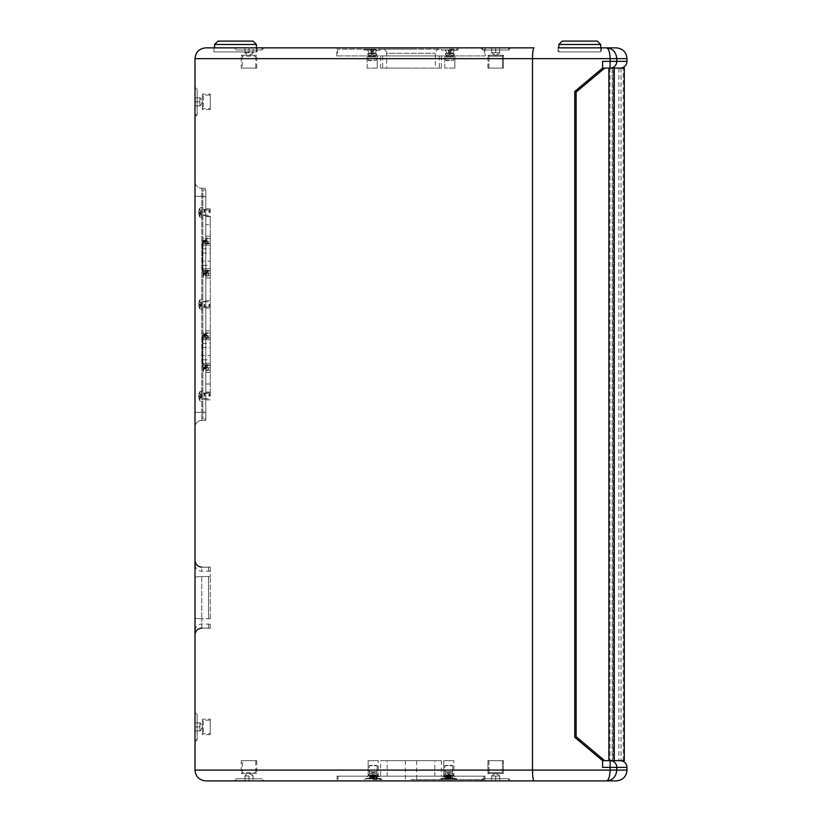 <?xml version="1.0" encoding="UTF-8"?>
<svg xmlns="http://www.w3.org/2000/svg" width="822" height="822" viewBox="0 0 822 822"><rect width="100%" height="100%" fill="white"/><g stroke="black" fill="none" stroke-linecap="round" stroke-linejoin="round"><path stroke-width="0.62" stroke-dasharray="4.11 3.08" d="M256.423 44.47L214.573 44.47L217.953 41.1L253.053 41.1L217.953 41.1L253.053 41.1L256.423 44.47L214.573 44.47L256.423 44.47L256.423 51.899L214.573 51.899L256.423 51.899L214.573 51.899L256.423 51.899L256.423 47.851M411 779.554L483.901 779.554L411 779.554M411 760.648L434.828 760.648L411 760.648M451.597 775.763L452.583 778.866L449.624 778.866L449.778 774.91L447.6 775.763L446.983 778.753L445.976 778.866L447.425 778.866L447.733 774.91L446.007 775.763L444.486 778.866L447.98 778.866L447.826 774.91L449.994 775.763L450.62 778.753L451.617 778.866L450.179 778.866L449.87 774.91L451.597 775.763L452.583 778.866M447.6 775.763L446.952 775.763L445.976 778.866M446.007 775.763L445.01 778.866M449.994 775.763L450.651 775.763L451.617 778.866M447.733 774.91L445.822 775.763L444.188 778.866L447.713 778.866L447.63 774.91L448.833 774.91L449.408 775.763L449.809 778.866L450.805 778.866L449.983 778.866L449.655 774.91L451.781 775.763L453.415 778.866L449.881 778.866L449.973 774.91L448.761 774.91L447.856 778.753L446.798 778.866L447.61 778.866L447.949 774.91L446.952 775.763M444.486 778.866L447.425 778.866M450.723 778.866L447.98 778.866M451.216 775.763L449.778 774.91M446.88 778.866L449.624 778.866M450.651 775.763L449.87 774.91M453.117 778.866L450.179 778.866M446.387 775.763L447.826 774.91M444.949 778.866L456.426 778.866L444.949 778.866M444.949 778.403L456.426 778.403L444.949 778.403M370.506 775.763L369.808 778.753L369.047 778.866L370.506 775.763L371.821 774.91L370.948 778.866L373.034 778.866L372.767 774.91L375.459 775.763L376.589 778.753L377.349 778.866L374.287 778.866L373.959 774.91L374.883 775.033L373.198 774.139L372.15 774.694M370.948 778.866L370.095 778.866L371.164 775.763M375.459 775.763L377.349 778.866M375.89 775.763L374.339 774.91L375.233 775.763L374.616 775.763L375.449 778.866L373.373 778.866L373.64 774.91L370.938 775.763M375.449 778.866L376.312 778.866L375.233 775.763M374.575 774.91L374.801 778.866L374.647 774.91L376.219 775.763L377.873 778.866L374.37 778.866L374.431 774.91L373.27 774.91L372.582 778.753L371.523 778.866L372.099 778.866L372.438 774.91L371.513 775.033L373.198 774.139L374.246 774.694M376.312 778.866L377.873 778.866M369.643 778.866L373.373 778.866M371.791 775.763L372.767 774.91M376.753 778.866L373.034 778.866M369.047 778.866L371.606 778.866L371.821 774.91M370.095 778.866L371.606 778.866M374.616 775.763L373.64 774.91M379.466 778.866L365.574 778.866L379.466 778.866M379.466 778.403L365.574 778.403L379.466 778.403M372.808 775.763L372.078 775.763L371.523 778.866M372.078 775.763L372.438 774.91L370.188 775.763L368.79 778.866L372.027 778.866L371.965 774.91L373.126 774.91L373.815 778.753L374.883 778.866L374.298 778.866M368.79 778.866L370.188 775.763M373.589 775.763L374.318 775.763L374.883 778.866M376.219 775.763L377.617 778.866M373.866 778.866L372.027 778.866M368.523 778.866L372.109 778.866L372.458 774.827M376.024 775.763L374.431 774.91M372.53 778.866L374.37 778.866M374.318 775.763L373.959 774.91L374.647 774.91M370.373 775.763L371.965 774.91M365.811 778.866L380.833 778.866L365.811 778.866M365.811 778.403L380.833 778.403L365.811 778.403M449.408 775.763L450.127 775.763L450.805 778.866M451.781 775.763L453.076 778.866M448.185 775.763L447.476 775.763L446.798 778.866M445.822 775.763L444.527 778.866M447.785 778.866L449.881 778.866M444.188 778.866L447.641 778.866L447.99 774.786M450.127 775.763L449.655 774.91L450.251 774.91L449.655 774.91M453.415 778.866L449.983 778.866M446.069 775.763L447.63 774.91M449.809 778.866L447.713 778.866M447.949 774.91L447.353 774.91L447.949 774.91L447.476 775.763M451.535 775.763L449.973 774.91M456.025 778.866L441.167 778.866L456.025 778.866M456.025 778.403L441.167 778.403L456.025 778.403M448.802 779.554L440.027 779.554L448.802 779.554M373.198 779.554L381.973 779.554L373.198 779.554M411 776.173L338.099 776.173L411 776.173M199.859 722.846L194.999 722.846L194.999 730.953L199.859 730.953L199.859 722.846L194.999 722.846L194.999 726.905L194.999 711.78L194.999 742.019L194.999 726.905L199.859 726.905L194.999 726.905L194.999 730.953L199.859 730.953L199.859 722.846M200.219 730.953L202.561 726.905L200.219 722.846M194.999 713.928L194.999 739.872L194.999 713.928L197.146 713.928L197.146 739.872L197.146 713.928L194.999 711.78M244.946 52.711L244.946 47.851L253.053 47.851L253.053 52.711L244.946 52.711L244.946 47.851L249.004 47.851L249.004 52.711L249.004 47.851L253.053 47.851L253.053 52.711L244.946 52.711M253.053 53.07L249.004 55.413L244.946 53.07M236.027 47.851L261.971 47.851L236.027 47.851L236.027 49.998L261.971 49.998L236.027 49.998L233.88 47.851L264.119 47.851L233.88 47.851M244.946 776.04L244.946 780.9L253.053 780.9L253.053 776.04L244.946 776.04L244.946 780.9L249.004 780.9L249.004 776.04L249.004 780.9L253.053 780.9L253.053 776.04L244.946 776.04M253.053 775.68L249.004 773.338L244.946 775.68M236.027 780.9L261.971 780.9L236.027 780.9L236.027 778.753L261.971 778.753L236.027 778.753L233.88 780.9L264.119 780.9L261.971 778.753L261.971 780.9M491.628 776.04L491.628 780.9L499.725 780.9L499.725 776.04L491.628 776.04L491.628 780.9L495.676 780.9L491.628 780.9L491.628 776.04L495.676 776.04L495.676 780.9L499.725 780.9L491.628 780.9L491.628 775.68L495.676 776.04L495.676 780.9L495.676 776.04L499.725 776.04L499.725 780.9L499.725 776.04L491.628 776.04M495.676 773.338L491.628 775.68L495.676 773.338L499.725 775.68L495.676 773.338M482.699 780.9L508.654 780.9L482.699 780.9L508.654 780.9L482.699 780.9L482.699 778.753L508.654 778.753L482.699 778.753L508.654 778.753L482.699 778.753L482.699 780.9M210.268 364.639L210.268 363.232L210.268 365.102L202.428 364.639L202.428 363.232L210.268 363.232L210.268 339.661L210.268 363.232L202.428 363.232L202.428 365.102L210.268 364.639M202.428 363.232L202.428 339.661L210.268 339.661L210.268 338.284L210.268 339.661L202.428 339.661L202.428 338.284L202.428 363.232M210.268 270.14L210.268 268.732L210.268 270.602L202.428 270.14L202.428 268.732L210.268 268.732L210.268 245.151L210.268 268.732L202.428 268.732L202.428 270.602L210.268 270.14M202.428 268.732L202.428 245.151L210.268 245.151L210.268 243.785L210.268 245.151L202.428 245.151L202.428 243.785L202.428 268.732M210.268 359.831L210.268 343.37L210.268 359.831L202.428 359.831L202.428 343.37L202.428 359.831M202.428 355.649L202.428 347.552L202.428 355.649L210.268 355.649L210.268 347.552L210.268 355.649M210.268 265.331L210.268 248.861L210.268 265.331L202.428 265.331L202.428 248.861L202.428 265.331M202.428 261.149L202.428 253.053L202.428 261.149L210.268 261.149L210.268 253.053L210.268 261.149M199.263 212.045L200.907 212.21L200.907 212.888L199.15 213.062L200.907 212.888L200.907 212.21L198.708 212.035L201.38 212.271L201.38 213.453L199.15 215.446L201.38 213.453L201.38 212.836L201.38 213.453L201.38 212.836L198.708 213.062L200.907 212.888L200.907 212.21L199.263 212.045L199.263 213.052L199.263 212.045M199.263 209.939L200.907 210.74L199.15 209.661A8.775 8.734 -77.6 0 0 198.708 211.655L198.708 211.655A8.775 8.734 -77.6 0 1 199.15 209.661L201.38 211.644L199.263 209.939M199.15 215.446L199.15 215.446A8.775 8.734 -102.4 0 1 198.708 213.453L198.708 213.453A8.775 8.734 -102.4 0 0 199.15 215.446L199.15 215.446A8.775 8.734 -102.4 0 1 198.708 213.453L199.15 213.062L198.708 213.453A8.775 8.734 -102.4 0 0 199.15 215.446L200.907 214.357L199.15 215.487A8.775 8.775 0 0 0 199.88 217.039L199.88 208.058L199.88 217.039A1.757 1.757 0 0 0 201.328 217.902A1.757 1.757 0 0 1 199.88 217.039A8.775 8.775 0 0 1 199.15 215.487M202.829 212.549L202.829 217.953L202.829 212.549M201.38 211.644L200.907 210.709L201.38 212.271L201.38 211.644L201.38 212.271L201.38 211.644L198.708 211.655A8.775 8.734 -77.6 0 1 199.15 209.661L199.15 209.661A8.775 8.734 -77.6 0 0 198.708 211.655L201.38 211.644M199.263 303.852L200.907 304.006L200.907 304.695L199.15 304.87L200.907 304.695L200.907 304.006L198.708 303.832L201.38 304.068L201.38 305.25L199.15 307.243L201.38 305.25L201.38 304.633L201.38 305.25L201.38 304.633L198.708 304.87L200.907 304.695L200.907 304.006L199.263 303.852L199.263 304.849L199.263 303.852M199.263 301.736L200.907 302.537L199.15 301.458A8.775 8.734 -77.6 0 0 198.708 303.452L198.708 303.452A8.775 8.734 -77.6 0 1 199.15 301.458L201.38 303.441L199.263 301.736M199.15 307.243L199.15 307.243A8.775 8.734 -102.4 0 1 198.708 305.25L198.708 305.25A8.775 8.734 -102.4 0 0 199.15 307.243L199.15 307.243A8.775 8.734 -102.4 0 1 198.708 305.25L199.15 304.87L198.708 305.25A8.775 8.734 -102.4 0 0 199.15 307.243L200.907 306.164L199.15 307.284A8.775 8.775 0 0 0 199.88 308.846L199.88 299.855L199.88 308.846A1.757 1.757 0 0 0 201.328 309.699A1.757 1.757 0 0 1 199.88 308.846A8.775 8.775 0 0 1 199.15 307.284L199.14 307.212M202.829 304.346L202.829 309.75L202.829 304.346M201.38 303.441L200.907 302.506L201.38 304.068L201.38 303.441L201.38 304.068L201.38 303.441L198.708 303.452A8.775 8.734 -77.6 0 1 199.15 301.458L199.15 301.458A8.775 8.734 -77.6 0 0 198.708 303.452L201.38 303.441M199.263 395.649L200.907 395.814L200.907 396.492L199.15 396.666L200.907 396.492L200.907 395.814L198.708 395.639L201.38 395.865L201.38 397.057L199.15 399.04L201.38 397.057L201.38 396.43L201.38 397.057L201.38 396.43L198.708 396.666L200.907 396.492L200.907 395.814L199.263 395.649L199.263 396.646L199.263 395.649M199.263 393.533L200.907 394.334L199.15 393.255A8.775 8.734 -77.6 0 0 198.708 395.248L198.708 395.248A8.775 8.734 -77.6 0 1 199.15 393.255L201.38 395.248L199.263 393.533M199.15 399.04L199.15 399.04A8.775 8.734 -102.4 0 1 198.708 397.047L198.708 397.047A8.775 8.734 -102.4 0 0 199.15 399.04L199.15 399.04A8.775 8.734 -102.4 0 1 198.708 397.047L199.15 396.666L198.708 397.047A8.775 8.734 -102.4 0 0 199.15 399.04L200.907 397.961L199.15 399.091A8.775 8.775 0 0 0 199.88 400.643L199.88 391.662L199.88 400.643A1.757 1.757 0 0 0 201.328 401.496A1.757 1.757 0 0 1 199.88 400.643A8.775 8.775 0 0 1 199.15 399.091L199.14 399.009M202.829 396.153L202.829 390.748L202.829 396.153M201.38 395.248L200.907 394.303L201.38 395.865L201.38 395.248L201.38 395.865L201.38 395.248L198.708 395.248A8.775 8.734 -77.6 0 1 199.15 393.255L199.15 393.255A8.775 8.734 -77.6 0 0 198.708 395.248L201.38 395.248M200.907 306.164L201.38 305.25L200.907 306.164M200.907 304.695L201.38 305.25L200.907 304.695M200.907 214.357L201.38 213.453L200.907 214.357M200.907 212.888L201.38 213.453L200.907 212.888M200.907 397.961L201.38 397.057L200.907 397.961M200.907 396.492L201.38 397.057L200.907 396.492M203.116 240.558L205.336 241.062L203.034 241.247L205.336 241.062L203.116 240.558L203.116 241.236L203.116 240.558M203.034 241.247L203.034 240.558L203.034 241.555L205.51 241.062L205.336 241.904L203.034 243.117L205.51 241.555L203.034 241.278M203.034 243.148L205.87 240.897L203.034 238.657M205.51 240.25L203.034 240.527L205.51 240.25M203.034 243.117L203.034 241.555L205.51 241.555L203.034 241.555L203.034 243.117M203.034 240.558L205.51 240.743L203.034 240.527M203.034 238.678L203.034 240.24L203.034 238.678M203.034 237.188L202.829 273.305L202.829 236.644M203.116 335.057L205.336 335.561L203.034 335.746L205.336 335.561L203.116 335.057L203.116 335.736L203.116 335.057M203.034 335.746L203.034 335.057L203.034 336.054L205.51 336.054L203.034 337.616L205.51 336.054L203.034 335.746M203.116 333.3L205.336 334.4L203.116 333.3M203.034 333.177L203.034 335.027L205.51 334.749L203.034 334.739L203.034 333.177L205.87 335.397L203.034 337.647L203.034 336.054L205.51 336.054L203.034 336.054L203.034 337.616M203.034 335.057L205.51 335.242L203.034 335.057M203.034 331.687L202.829 367.804L202.829 331.143M203.116 272.966L205.336 273.469L203.034 273.644L205.336 273.469L203.116 272.966L203.116 273.634L203.116 272.966M203.034 273.644L203.034 272.955L203.034 273.962L205.51 273.952L203.034 275.514L205.51 273.952L203.034 273.644M203.116 271.209L205.336 272.298L203.116 271.209M203.034 271.085L203.034 272.925L205.51 273.14L205.336 272.288L203.034 272.647L203.034 271.085M203.034 275.514L203.034 273.962L205.51 273.952L203.034 273.962L203.034 275.514L205.87 273.305L203.034 271.055M203.034 272.955L205.51 273.14L203.034 272.955M203.034 269.585L203.373 277.014L203.373 269.585L202.829 269.051L202.428 273.305L202.428 240.897L202.428 273.305M203.116 367.465L205.336 367.968L203.034 368.143L205.336 367.968L203.116 367.465L203.116 368.143L203.116 367.465M203.034 368.143L203.034 367.455L203.034 368.462L205.51 367.958L205.336 368.801L203.034 370.023L205.51 368.451L203.034 368.174M203.034 370.044L205.87 367.804L203.034 365.554M205.51 367.146L203.034 367.424L205.51 367.146M203.034 370.023L203.034 368.462L205.51 368.451L203.034 368.462L203.034 370.023M203.034 367.455L205.51 367.64L203.034 367.424M203.034 365.585L203.034 367.146L203.034 365.585M203.034 364.084L203.373 371.513L203.373 364.084L202.829 363.55L202.428 367.804L202.428 335.397L202.428 367.804M202.428 338.284L210.268 338.099L202.428 338.284M202.428 243.785L210.268 243.6L202.428 243.785M202.829 273.305L202.829 269.051M202.829 367.804L202.829 363.55M205.798 418.963L205.798 189.738L202.829 189.738L202.829 418.963L202.829 189.738L205.798 189.738L205.798 418.963L202.829 418.963L205.798 418.963M411 68.103L382.651 68.103L411 68.103M371.657 49.998L371.811 52.988L372.561 52.988L372.715 49.885L372.561 52.988L371.811 52.988L371.657 49.998L372.715 49.885L370.784 49.885L371.41 49.885L370.784 49.885L371.41 49.885L371.811 52.988L371.76 53.841L370.804 53.841L371.76 53.841L371.811 52.988L372.561 52.988L372.613 53.841L372.715 49.885L373.599 49.885L372.962 49.885L373.599 49.885L372.962 49.885L372.613 53.841L373.568 53.841L375.202 52.988L376.877 49.885L375.233 52.988L373.568 53.841L371.811 52.988L371.657 49.998L371.76 53.841L370.804 53.841L369.17 52.988L367.496 49.885L369.15 52.988L370.804 53.841L371.76 53.841L371.41 49.885L371.76 53.841L371.41 49.885L372.715 49.998L372.613 53.841L375.202 52.988L376.908 49.885L373.599 49.885L373.568 53.841L372.613 53.841L372.962 49.885L372.613 53.841L372.962 49.885L371.657 49.998M367.496 49.885L370.784 49.885L370.804 53.841L369.17 52.988L367.496 49.885L370.784 49.885L370.804 53.841L369.15 52.988L367.465 49.885L370.784 49.885L370.804 53.841L370.784 49.885L367.465 49.885M376.877 49.885L373.599 49.885L373.568 53.841L375.233 52.988L376.908 49.885L373.599 49.885L373.568 53.841L373.599 49.885L376.908 49.885M372.191 54.612L369.15 52.988L367.66 49.998L369.15 52.988L372.191 54.612L375.233 52.988L376.723 49.998L375.233 52.988L372.191 54.612M364.557 49.885L379.815 50.348L364.557 49.885M449.285 49.998L449.439 52.988L450.189 52.988L450.333 49.885L450.189 52.988L449.439 52.988L449.285 49.885L450.333 49.885L448.401 49.885L449.038 49.885L448.401 49.885L449.038 49.885L449.439 52.988L449.387 53.841L448.432 53.841L449.387 53.841L449.439 52.988L450.189 52.988L450.24 53.841L450.333 49.885L451.216 49.885L450.59 49.885L451.216 49.885L450.59 49.885L450.24 53.841L451.196 53.841L452.83 52.988L454.504 49.885L452.85 52.988L451.196 53.841L449.439 52.988L449.285 49.998L449.387 53.841L448.432 53.841L446.798 52.988L445.123 49.885L446.767 52.988L448.432 53.841L449.387 53.841L449.038 49.885L449.387 53.841L449.038 49.885L450.343 49.998L450.24 53.841L452.83 52.988L454.535 49.885L451.216 49.885L451.196 53.841L450.24 53.841L450.59 49.885L450.24 53.841L450.59 49.885L449.285 49.998M445.123 49.885L448.401 49.885L448.432 53.841L446.798 52.988L445.123 49.885L448.401 49.885L448.432 53.841L446.767 52.988L445.092 49.885L448.401 49.885L448.432 53.841L448.401 49.885L445.092 49.885M454.504 49.885L451.216 49.885L451.196 53.841L452.85 52.988L454.535 49.885L451.216 49.885L451.196 53.841L451.216 49.885L454.535 49.885M449.809 54.612L446.767 52.988L445.277 49.998L446.767 52.988L449.809 54.612L452.85 52.988L454.34 49.998L452.85 52.988L449.809 54.612M442.185 49.885L457.443 50.348L442.185 49.885M372.715 49.885L371.667 49.885L372.715 49.885M450.333 49.885L449.285 49.885L450.333 49.885M372.191 49.197L363.416 49.197L372.191 49.197M449.809 49.197L458.584 49.197L449.809 49.197M382.651 49.197L439.349 49.197L382.651 49.197A4.048 4.048 0 0 1 386.7 53.245L435.3 53.245L386.7 53.245L386.7 68.103M411 49.197L337.595 49.197L411 49.197M411 55.947L484.405 55.947L411 55.947M499.725 776.04L499.725 780.9L495.676 780.9L495.676 776.04L499.725 776.04M491.628 52.711L491.628 47.851L499.725 47.851L499.725 52.711L491.628 52.711L491.628 47.851L495.676 47.851L491.628 47.851L491.628 52.711L495.676 52.711L495.676 47.851L499.725 47.851L491.628 47.851L491.628 53.07L495.676 52.711L495.676 47.851L495.676 52.711L499.725 52.711L499.725 47.851L499.725 52.711L491.628 52.711M495.676 55.413L491.628 53.07L495.676 55.413L499.725 53.07L495.676 55.413M482.699 47.851L508.654 47.851L482.699 47.851L508.654 47.851L482.699 47.851L482.699 49.998L508.654 49.998L482.699 49.998L508.654 49.998L482.699 49.998L482.699 47.851M499.725 52.711L499.725 47.851L495.676 47.851L495.676 52.711L499.725 52.711M199.859 97.797L194.999 97.797L194.999 105.904L199.859 105.904L199.859 97.797L194.999 97.797L194.999 101.846L194.999 86.731L194.999 116.971L194.999 101.846L199.859 101.846L194.999 101.846L194.999 105.904L199.859 105.904L199.859 97.797M200.219 105.904L202.561 101.846L200.219 97.797M194.999 88.879L194.999 114.823L194.999 88.879L197.146 88.879L197.146 114.823L197.146 88.879L194.999 86.731M600.677 47.851L600.677 51.899L600.677 44.47L558.826 44.47L600.677 44.47L558.826 44.47L558.826 51.899L600.677 51.899L558.826 51.899L600.677 51.899L558.826 51.899L558.826 47.851M600.677 44.47L597.296 41.1L562.197 41.1L597.296 41.1L562.197 41.1L558.826 44.47M613.191 760.648L623.22 760.648L613.191 760.648L613.191 68.103L609.996 68.103L623.22 68.103L613.191 68.103L613.191 760.648M609.996 68.103L609.996 760.648L609.996 68.103L612.205 68.103L612.205 760.648L609.996 760.648L621.031 760.648L612.205 760.648L612.205 68.103L609.996 68.103M576.119 738.444L602.577 760.648L574.773 737.313L574.773 91.437L602.577 68.103L576.119 90.307L576.119 738.444L576.119 90.307L574.773 91.437L574.773 737.313L576.119 738.444M608.897 68.103L602.577 68.103L574.773 91.437L574.773 737.313L602.577 760.648L620.25 760.648L602.577 760.648L602.577 767.399L602.577 760.648L608.897 760.648L608.897 68.103L614.27 68.103L614.27 760.648L608.897 760.648M604.684 760.648L576.119 736.687L576.119 92.064L604.684 68.103M624.299 68.103L614.27 68.103M614.27 760.648L624.299 760.648M337.092 776.173L484.908 776.173L337.092 776.173L337.092 780.9L510.801 780.9L205.798 780.9M210.268 566.995L210.268 576.571L210.268 566.995A6.751 6.668 0 0 1 208.5 567.231L208.5 571.311L208.5 567.129L201.75 567.231A6.751 6.668 180 0 1 194.999 560.553L194.999 577.609L194.999 560.553A6.751 6.668 0 0 0 201.75 567.231L201.75 571.311L201.75 567.231L208.5 567.231A6.751 6.668 180 0 0 210.268 566.995M210.268 618.709L210.268 576.571L210.268 618.709A6.751 1.079 180 0 1 208.5 618.74L208.5 576.53A6.751 1.079 180 0 1 210.268 576.571A6.751 1.079 180 0 0 208.5 576.53L208.5 618.74A6.751 1.079 180 0 0 210.268 618.709M210.268 628.285L210.268 624.196L210.268 628.285A6.751 6.668 180 0 0 208.5 628.049L208.5 628.049A6.751 6.668 0 0 1 210.268 628.285M618.853 68.103L618.853 760.648L618.853 68.103L612.205 68.103L618.853 68.103M620.99 68.103L620.99 760.648M627.001 770.101L616.808 770.101C616.079 776.79 612.606 780.397 606.42 780.9L616.202 780.9M482.699 778.753L480.562 780.9L482.699 778.753M606.42 780.9C608.609 780.397 609.832 776.79 610.099 770.101L194.999 770.101L194.999 58.65L532.502 58.65L532.502 770.101C532.594 776.646 533.108 780.242 534.033 780.9M627.001 767.399L610.099 767.399L610.099 770.101L616.808 770.101L616.808 767.399A6.751 6.72 -90 0 0 610.099 760.648L610.099 767.399L602.577 767.399L602.577 760.648M616.202 47.851L606.42 47.851C608.609 48.354 609.832 51.961 610.099 58.65L610.099 68.103L620.25 68.103L602.577 68.103L602.577 61.352L602.577 68.103L610.099 68.103A6.751 6.72 -90 0 0 616.808 61.352L616.808 58.65L627.001 58.65M558.148 47.851L558.148 51.899L558.148 47.851L601.355 47.851L558.148 47.851L601.355 47.851L601.355 51.899L558.148 51.899L601.355 51.899L558.148 51.899L601.355 51.899L601.355 47.851L558.148 47.851L606.42 47.851C612.606 48.354 616.079 51.961 616.808 58.65L532.502 58.65M261.971 47.851L261.971 49.998L264.119 47.851M508.654 49.998L510.801 47.851L480.562 47.851L510.801 47.851L480.562 47.851L510.801 47.851L508.654 49.998L508.654 47.851L508.654 49.998M257.101 51.899L257.101 47.851L213.905 47.851L257.101 47.851L213.905 47.851L257.101 47.851L257.101 51.899L213.905 51.899L257.101 51.899M485.247 55.947L336.753 55.947L485.247 55.947L485.247 47.851L336.753 47.851L485.247 47.851M533.899 47.892L205.798 47.851M627.001 61.352L602.577 61.352L602.577 68.103M194.999 617.661L194.999 577.609L194.999 617.661A6.751 1.079 0 0 0 201.75 618.74A6.751 1.079 0 0 1 194.999 617.661M194.999 760.648L194.999 68.103L194.999 760.648M194.999 412.346L194.999 181.498L194.999 427.204L194.999 412.346L201.75 412.346L201.75 188.248A6.751 6.751 0 0 1 194.999 181.498A6.751 6.751 0 0 0 201.75 188.248L201.75 420.453L201.75 412.346L194.999 412.346M201.75 188.248L205.798 188.248L205.798 196.345L205.798 188.248L201.75 188.248A6.751 6.751 0 0 1 194.999 181.498M205.798 412.346L205.798 196.345L205.798 420.453L205.798 412.346L201.75 412.346L205.798 412.346M205.798 420.453L201.75 420.453L205.798 420.453M194.999 427.204A6.751 6.751 0 0 1 201.75 420.453A6.751 6.751 0 0 0 194.999 427.204A6.751 6.751 0 0 1 201.75 420.453M487.919 760.648L487.919 773.543L503.444 773.543L487.919 773.543L488.926 772.526L502.427 772.526L488.926 772.526L502.427 772.526L488.926 772.526L488.926 760.648L502.427 760.648L488.926 760.648L502.427 760.648L488.926 760.648L488.926 772.526L487.919 773.543L503.444 773.543L487.919 773.543L487.919 760.648L503.444 760.648L487.919 760.648M207.421 240.897L207.421 243.333L207.421 240.897M210.268 240.897L210.268 278.021L210.268 236.171L210.268 240.897L205.798 240.897L205.798 236.171L210.268 236.171L205.798 236.171L205.798 275.462L205.798 240.897L210.268 240.897M204.925 240.897L204.925 243.055L204.945 240.897M205.798 238.74L204.925 238.74L205.716 239.079L205.716 242.716L205.716 239.079L206.199 242.716L206.61 238.873L206.61 242.922L206.61 238.873L208.233 238.873L208.439 242.511M205.798 243.055L208.233 242.922L208.439 239.284M210.268 243.333L207.421 243.333L205.798 244.946L205.798 236.849L205.798 244.946M503.444 68.103L503.444 55.208L487.919 55.208L503.444 55.208L487.919 55.208L488.926 56.225L502.427 56.225L488.926 56.225L502.427 56.225L488.926 56.225L488.926 68.103L502.427 68.103L488.926 68.103L502.427 68.103L488.926 68.103L488.926 56.225L487.919 55.208L503.444 55.208L503.444 68.103L487.919 68.103L503.444 68.103M207.421 273.305L207.421 270.87L207.421 273.305M204.925 273.305L204.925 271.137L204.945 273.305M208.439 271.692L206.61 271.27L206.61 275.329L208.233 275.329L208.233 271.27L208.439 274.908M205.798 275.462L204.925 275.462L206.61 275.329L206.61 271.27L206.199 275.113L205.716 271.486L205.716 275.113L205.716 271.486L204.945 271.168L205.798 271.137M210.268 275.73L207.421 275.73L205.798 277.353L205.798 269.246L205.798 277.353M207.421 335.397L207.421 337.832L207.421 335.397M210.268 335.397L210.268 372.52L210.268 330.67L210.268 335.397L205.798 335.397L205.798 330.67L210.268 330.67L205.798 330.67L205.798 369.962L205.798 335.397L210.268 335.397M204.925 335.397L204.925 337.565L204.945 335.397M205.798 333.239L204.925 333.239L205.716 333.578L205.716 337.215L205.716 333.578L206.199 337.215L206.61 333.372L206.61 337.421L206.61 333.372L208.233 333.372L208.439 337.01M205.798 337.565L208.233 337.421L208.439 333.794M210.268 337.832L207.421 337.832L205.798 339.445L205.798 331.348L205.798 339.445M377.247 68.103L377.247 55.947L367.126 55.947L377.247 55.947L367.126 55.947L377.247 55.947L377.247 68.103L367.126 68.103L377.247 68.103M367.804 53.584L376.579 53.584L367.804 53.584L376.414 53.749L367.958 53.749L376.414 53.749L367.958 53.749L368.554 55.177L375.818 55.177L368.554 55.177L375.818 55.177L368.554 55.177L368.554 56.215L375.818 56.215L368.554 56.215L375.818 56.215L368.554 56.215L367.804 53.584L376.579 53.584L367.804 53.584L367.804 55.947L376.579 55.947L367.804 55.947L376.579 55.947L367.804 55.947L367.804 53.584M368.133 57.037L376.24 57.037L368.133 57.037L368.554 56.215L368.133 57.037L376.24 57.037L368.133 57.037L368.133 60.273L376.24 60.273L368.965 60.684L376.24 60.273L368.133 60.273L368.133 57.037M207.421 367.804L207.421 365.369L207.421 367.804M204.925 367.804L204.925 365.636L204.945 367.804M205.798 365.636L204.925 365.636L205.716 365.985L205.716 369.623L205.716 365.985L206.199 369.623L206.61 365.78L206.61 369.828L206.61 365.78L208.233 365.78L208.439 369.407M205.798 369.962L208.233 369.828L208.439 366.191M210.268 370.229L207.421 370.229L205.798 371.852L205.798 363.745L205.798 371.852M454.874 68.103L454.874 55.947L444.753 55.947L454.874 55.947L444.753 55.947L454.874 55.947L454.874 68.103L444.753 68.103L454.874 68.103M445.421 53.584L454.196 53.584L445.421 53.584L454.042 53.749L445.586 53.749L454.042 53.749L445.586 53.749L446.182 55.177L453.446 55.177L446.182 55.177L453.446 55.177L446.182 55.177L446.182 56.215L453.446 56.215L446.182 56.215L453.446 56.215L446.182 56.215L445.421 53.584L454.196 53.584L445.421 53.584L445.421 55.947L454.196 55.947L445.421 55.947L454.196 55.947L445.421 55.947L445.421 53.584M445.76 57.037L453.867 57.037L445.76 57.037L446.182 56.215L445.76 57.037L453.867 57.037L445.76 57.037L445.76 60.273L453.867 60.273L446.593 60.684L453.867 60.273L445.76 60.273L445.76 57.037M242.254 760.648L255.755 760.648L242.254 760.648L242.254 772.526L255.755 772.526L242.254 772.526L241.236 773.543L256.762 773.543L241.236 773.543L241.236 760.648L256.762 760.648L241.236 760.648M242.254 68.103L255.755 68.103L242.254 68.103L242.254 56.225L255.755 56.225L242.254 56.225L241.236 55.208L256.762 55.208L241.236 55.208L241.236 68.103L256.762 68.103L241.236 68.103M256.762 68.103L256.762 55.208L255.755 56.225L255.755 68.103M441.373 68.103L380.627 68.103L441.373 68.103L441.373 55.947L380.627 55.947L441.373 55.947M380.627 776.173L441.373 776.173L380.627 776.173L380.627 760.648L441.373 760.648L380.627 760.648M205.798 212.549L205.798 208.839L205.798 212.549M210.268 212.549L210.268 208.839L210.268 212.549M204.719 212.549L204.719 209.846L204.719 212.549M204.144 212.549L204.144 210.103L204.144 212.549M209.579 212.549L209.579 210.432L209.579 212.549M209.004 212.549L209.004 209.846L209.004 212.549M443.736 775.834L453.867 775.834L443.736 775.834L453.867 775.834L443.736 775.834L443.736 760.648L453.867 760.648L443.736 760.648L453.867 760.648L443.736 760.648L443.736 775.834L444.568 775.002L453.025 775.002L444.568 775.002L453.025 775.002L444.568 775.002L445.164 773.574L452.439 773.574L445.164 773.574L452.439 773.574L445.164 773.574L445.164 772.536L452.439 772.536L445.164 772.536L452.439 772.536L445.164 772.536L444.753 771.714L452.85 771.714L444.753 771.714L452.85 771.714L444.753 771.714L444.753 765.775L452.85 765.775L445.575 765.364L452.018 765.364L444.753 765.775L445.164 773.574L443.736 775.834M448.802 776.852L442.729 776.852L448.802 776.852M453.919 776.173L443.397 776.173L453.919 776.173M448.802 776.173L442.729 776.173L448.802 776.173M205.798 396.153L205.798 392.433L205.798 396.153M210.268 396.153L210.268 392.433L210.268 396.153M204.719 396.153L204.719 393.45L204.719 396.153M204.144 396.153L204.144 393.707L204.144 396.153M209.579 396.153L209.579 394.026L209.579 396.153M209.004 396.153L209.004 393.45L209.004 396.153M368.133 775.834L378.264 775.834L368.133 775.834L378.264 775.834L368.133 775.834L368.133 760.648L378.264 760.648L368.133 760.648L378.264 760.648L368.133 760.648L368.133 775.834L368.975 775.002L377.432 775.002L368.975 775.002L377.432 775.002L368.975 775.002L369.561 773.574L376.836 773.574L369.561 773.574L376.836 773.574L369.561 773.574L369.561 772.536L376.836 772.536L369.561 772.536L376.836 772.536L369.561 772.536L369.15 771.714L377.247 771.714L369.15 771.714L377.247 771.714L369.15 771.714L369.15 765.775L377.247 765.775L369.982 765.364L376.425 765.364L369.15 765.775L369.561 773.574L368.133 775.834M373.198 776.852L379.271 776.852L373.198 776.852M367.968 776.173L378.603 776.173L367.968 776.173M373.198 776.173L379.271 776.173L373.198 776.173M205.798 304.346L205.798 308.065L205.798 304.346M210.268 304.346L210.268 308.065L210.268 304.346M204.719 304.346L204.719 307.048L204.719 304.346M204.144 304.346L204.144 306.791L204.144 304.346M209.579 304.346L209.579 306.472L209.579 304.346M209.004 304.346L209.004 307.048L209.004 304.346M377.637 776.173L367.804 776.173L377.637 776.173M210.268 719.137L210.268 734.663L210.268 719.137L202.356 719.137L202.356 734.663L202.356 719.137L203.373 720.154L203.373 733.645L203.373 720.154L210.268 720.154L210.268 733.645L210.268 720.154M210.268 94.088L210.268 109.614L210.268 94.088L202.356 94.088L202.356 109.614L202.356 94.088L203.373 95.095L203.373 108.596L203.373 95.095L210.268 95.095L210.268 108.596L210.268 95.095M446.069 776.173L454.196 776.173L446.069 776.173M210.268 392.104L205.798 392.104L205.798 216.597L205.798 392.104L210.268 392.104L210.268 383.997L210.268 392.104M210.268 224.704L210.268 383.997L210.268 216.597L205.798 216.597L210.268 216.597L210.268 224.704L205.798 224.704L210.268 224.704M205.798 273.305L205.798 278.021L205.798 273.305L210.268 273.305L205.798 273.305M205.798 367.804L205.798 372.52L205.798 367.804L210.268 367.804L205.798 367.804M205.798 278.021L210.268 278.021L205.798 278.021M205.798 372.52L210.268 372.52L205.798 372.52M452.419 778.753L452.953 778.753M446.069 778.753L446.983 778.753M445.185 778.753L444.651 778.753M451.525 778.753L450.62 778.753M447.199 778.866L447.394 774.91L447.219 778.866M448.843 778.866L449.131 774.91M448.761 778.866L448.473 774.91M450.251 774.91L450.384 778.866L450.209 774.91M371.061 778.753L370.198 778.753M377.195 778.753L376.589 778.753M375.335 778.753L376.199 778.753M369.201 778.753L369.808 778.753M374.637 778.866L374.339 774.91M372.489 778.866L372.315 774.91M373.918 778.866L374.092 774.91M371.76 778.866L372.058 774.91M371.565 778.753L372.582 778.753M374.832 778.753L373.815 778.753M372.798 778.866L373.126 774.91M371.647 778.866L371.76 774.91M373.599 778.866L373.27 774.91M450.744 778.753L449.747 778.753M446.86 778.753L447.856 778.753M449.079 778.866L448.761 774.91M448.514 778.866L448.833 774.91M199.15 213.062L199.15 212.035L199.14 213.062M201.328 212.549L201.328 217.902L201.328 212.549M198.708 212.035L201.39 212.271L198.708 212.035M198.708 213.062L201.39 212.836L198.708 213.062M198.708 213.453L201.38 213.453L198.708 213.453M199.15 304.87L199.15 303.832L199.14 304.859M201.328 304.346L201.328 309.699L201.328 304.346M198.708 303.832L201.39 304.068L198.708 303.832M198.708 304.87L201.39 304.633L198.708 304.87M198.708 305.25L201.38 305.25L198.708 305.25M199.15 396.666L199.15 395.639L199.14 396.656M201.328 396.153L201.328 390.799L201.328 396.153M198.708 395.639L201.39 395.865L198.708 395.639M198.708 396.666L201.39 396.43L198.708 396.666M198.708 397.047L201.38 397.057L198.708 397.047M205.798 412.212L202.829 412.212L205.798 412.212M205.798 196.489L202.829 196.489L205.798 196.489M201.75 576.53L201.75 618.74L201.75 576.53A6.751 1.079 -0 0 0 194.999 577.609A6.751 1.079 0 0 1 201.75 576.53L208.5 576.53L201.75 576.53M201.75 628.049L201.75 618.74L208.5 618.74L201.75 618.74L201.75 628.142L208.5 628.049L201.75 628.049L201.75 623.96L201.75 628.049A6.751 6.668 0 0 0 194.999 634.718A6.751 6.668 180 0 1 201.75 628.049M208.5 628.049L208.5 623.96L208.5 628.049M205.798 196.345L194.999 196.345L205.798 196.345M210.268 383.997L205.798 383.997L210.268 383.997M214.573 47.851L214.573 44.47M405.349 760.648L405.349 779.554M416.651 760.648L416.651 779.554M447.487 778.866L447.856 774.714M450.107 778.866L449.747 774.714M449.891 774.714L448.802 774.139L447.713 774.714M456.426 778.866L457.577 779.554L456.426 778.866M441.167 778.866L440.027 779.554L441.167 778.866M374.544 778.866L374.185 774.694M371.852 778.866L372.222 774.694M380.833 778.866L381.973 779.554L380.833 778.866M365.574 778.866L364.423 779.554L365.574 778.866M374.287 778.866L373.938 774.827M449.963 778.866L449.603 774.786M450.158 774.869L448.802 774.139L447.445 774.869M338.099 776.173L338.099 779.554M483.901 776.173L483.901 779.554M194.999 739.872L197.146 739.872L194.999 742.019M508.654 780.9L508.654 778.753L510.801 780.9L508.654 778.753L508.654 780.9M210.268 365.102L202.428 365.102M210.268 270.602L202.428 270.602M202.428 343.37L210.268 343.37M202.428 347.552L210.268 347.552M202.428 248.861L210.268 248.861M202.428 253.053L210.268 253.053M200.907 210.709L199.263 209.887L200.907 210.709L201.883 212.549L200.907 214.398L199.263 215.21L200.907 214.398L201.883 212.549L200.907 210.709M199.88 208.058L202.829 207.154L199.88 208.058A8.775 8.775 0 0 0 199.15 209.61A8.775 8.775 0 0 1 199.88 208.058M201.328 217.902L202.829 217.953L201.328 217.902M200.907 302.506L199.263 301.684L200.907 302.506L201.883 304.346L200.907 306.195L199.263 307.017L200.907 306.195L201.883 304.346L200.907 302.506M199.88 299.855L202.829 298.951L199.88 299.855A8.775 8.775 0 0 0 199.15 301.417A8.775 8.775 0 0 1 199.88 299.855M201.328 309.699L202.829 309.75L201.328 309.699M200.907 394.303L199.263 393.491L200.907 394.303L201.883 396.153L200.907 397.992L199.263 398.814L200.907 397.992L201.883 396.153L200.907 394.303M199.88 391.662L202.829 390.748L199.88 391.662A8.775 8.775 0 0 0 199.15 393.214A8.775 8.775 0 0 1 199.88 391.662M201.328 401.496L202.829 401.547L201.328 401.496M203.034 244.617L202.829 245.151M203.034 339.116L202.829 339.65M203.034 277.014L202.829 277.548M203.034 371.513L202.829 372.047M210.268 338.099L202.428 338.099M210.268 243.6L202.428 243.6M439.349 49.197C436.893 49.443 435.537 50.789 435.3 53.245L435.3 68.103M379.815 49.885L380.966 49.197L379.815 49.885M457.443 49.885L458.584 49.197L457.443 49.885M364.557 50.348L363.416 49.197L364.557 50.348M442.185 50.348L441.034 49.197L442.185 50.348M337.595 49.197L337.595 55.947M484.405 49.197L484.405 55.947M194.999 114.823L197.146 114.823L194.999 116.971M623.22 760.648L623.22 68.103M621.031 68.103L621.031 760.648L621.031 68.103M210.268 628.378L208.5 628.142L210.268 628.378M210.268 566.892L208.5 567.129L210.268 566.892M210.268 571.074L201.75 571.311C197.65 570.91 195.4 568.66 194.999 564.56M484.908 776.173L484.908 780.9M482.699 49.998L480.562 47.851L482.699 49.998M213.905 51.899L213.905 47.851L213.905 51.899M336.753 55.947L336.753 47.851M201.75 628.142L208.5 628.142L201.75 628.142C197.65 628.542 195.4 630.793 194.999 634.892M201.75 567.129L208.5 567.129L201.75 567.129C197.65 566.728 195.4 564.478 194.999 560.378M210.268 624.196L201.75 623.96C197.65 624.36 195.4 626.611 194.999 630.71M503.444 760.648L503.444 773.543L502.427 772.526L502.427 760.648L502.427 772.526L503.444 773.543L503.444 760.648M210.268 238.472L207.421 238.472L205.798 236.849M487.919 68.103L487.919 55.208L487.919 68.103M502.427 56.225L503.444 55.208L502.427 56.225L502.427 68.103L502.427 56.225M210.268 270.87L207.421 270.87L205.798 269.246M210.268 332.972L207.421 332.972L205.798 331.348M367.126 68.103L367.126 55.947L367.126 68.103M376.579 55.947L376.579 53.584L375.818 55.177L376.24 60.273L375.818 55.177L376.579 53.584L376.579 55.947M368.965 60.684L368.133 60.273L368.965 60.684M210.268 365.369L207.421 365.369L205.798 363.745M444.753 68.103L444.753 55.947L444.753 68.103M454.196 55.947L454.196 53.584L453.446 55.177L453.867 60.273L453.446 55.177L454.196 53.584L454.196 55.947M446.593 60.684L445.76 60.273L446.593 60.684M256.762 760.648L256.762 773.543L255.755 772.526L255.755 760.648M380.627 68.103L380.627 55.947M382.651 55.947L382.651 68.103M439.349 55.947L439.349 68.103M434.828 776.173L434.828 760.648M387.172 776.173L387.172 760.648M441.373 760.648L441.373 776.173M210.268 208.839L205.798 208.839L210.268 208.839M210.268 216.258L205.798 216.258L210.268 216.258M205.798 209.518L202.829 209.518L205.798 209.518M205.798 215.59L202.829 215.59L205.798 215.59M204.144 214.994L209.004 215.251L209.579 214.665L209.004 215.251L204.144 214.994M204.144 210.103L209.004 209.846L209.579 210.432L209.004 209.846L204.144 210.103M453.025 775.002L453.867 775.834L453.867 760.648L453.867 775.834L452.439 773.574L452.85 765.775L452.018 765.364L452.85 765.775L452.439 773.574L453.025 775.002M443.397 776.173L442.729 776.852L443.397 776.173M454.196 776.173L454.874 776.852L454.196 776.173M210.268 392.433L205.798 392.433L210.268 392.433M210.268 399.862L205.798 399.862L210.268 399.862M205.798 393.111L202.829 393.111L205.798 393.111M205.798 399.184L202.829 399.184L205.798 399.184M204.144 398.598L209.004 398.855L209.579 398.269L209.004 398.855L204.144 398.598M204.144 393.707L209.004 393.45L209.579 394.026L209.004 393.45L204.144 393.707M377.432 775.002L378.264 775.834L378.264 760.648L378.264 775.834L376.836 773.574L377.247 765.775L376.425 765.364L377.247 765.775L376.836 773.574L377.432 775.002M367.804 776.173L367.126 776.852L367.804 776.173M378.603 776.173L379.271 776.852L378.603 776.173M210.268 300.636L205.798 300.636L210.268 300.636M210.268 308.065L205.798 308.065L210.268 308.065M205.798 301.314L202.829 301.314L205.798 301.314M205.798 307.387L202.829 307.387L205.798 307.387M204.144 306.791L209.004 307.048L209.579 306.472L209.004 307.048L204.144 306.791M204.144 301.91L209.004 301.653L209.579 302.229L209.004 301.653L204.144 301.91M210.268 734.663L202.356 734.663L203.373 733.645L210.268 733.645M210.268 109.614L202.356 109.614L203.373 108.596L210.268 108.596"/><path stroke-width="1.23" d="M214.573 47.851L214.573 44.47L256.423 44.47L256.423 47.851M256.423 44.47L253.053 41.1L217.953 41.1L214.573 44.47M558.826 47.851L558.826 44.47L600.677 44.47L600.677 47.851M600.677 44.47L597.296 41.1L562.197 41.1L558.826 44.47M614.27 68.103L604.684 68.103L576.119 92.064L576.119 736.687L604.684 760.648L614.27 760.648L614.27 68.103L624.299 68.103L624.299 760.648L614.27 760.648M604.684 68.103L602.577 68.103L574.773 91.437L574.773 737.313L602.577 760.648L604.684 760.648M337.092 780.9L606.42 780.9C612.606 780.397 616.079 776.79 616.808 770.101L627.001 770.101C626.364 776.656 622.757 780.263 616.202 780.9L205.798 780.9C199.253 780.242 195.657 776.646 194.999 770.101C195.657 776.646 199.253 780.242 205.798 780.9M264.119 780.9L233.88 780.9M606.42 780.9C608.609 780.397 609.832 776.79 610.099 770.101L532.502 770.101L532.502 58.65L194.999 58.65L194.999 770.101L532.502 770.101C532.594 776.646 533.108 780.242 534.033 780.9M620.25 760.648C624.35 761.049 626.6 763.299 627.001 767.399L610.099 767.399L610.099 760.648A6.751 6.72 90 0 1 616.808 767.399L616.808 770.101L610.099 770.101L610.099 767.399L602.577 767.399L602.577 760.648M558.148 47.851L616.202 47.851C622.757 48.488 626.364 52.094 627.001 58.65L616.808 58.65L616.808 61.352L627.001 61.352C626.6 65.452 624.35 67.702 620.25 68.103M602.577 68.103L602.577 61.352L610.099 61.352L610.099 58.65C609.832 51.961 608.609 48.354 606.42 47.851C612.606 48.354 616.079 51.961 616.808 58.65L532.502 58.65C532.594 52.105 533.108 48.498 534.033 47.851L205.798 47.851C199.253 48.498 195.657 52.105 194.999 58.65C195.657 52.105 199.253 48.498 205.798 47.851M532.502 58.65C532.574 52.536 533.046 48.95 533.899 47.892M608.897 68.103L608.897 760.648M616.808 61.352A6.751 6.72 90 0 1 610.099 68.103L610.099 61.352L616.808 61.352M627.001 767.399L627.001 770.101M627.001 61.352L627.001 58.65M201.75 567.129C197.65 566.728 195.4 564.478 194.999 560.378M201.75 628.142C197.65 628.542 195.4 630.793 194.999 634.892"/></g></svg>
